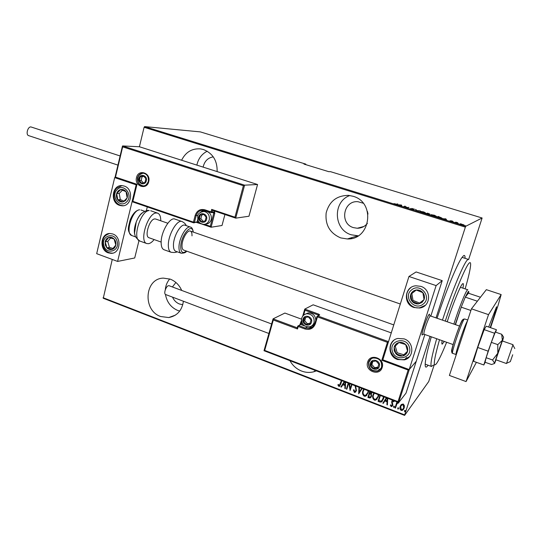 <?xml version="1.0" encoding="UTF-8"?>
<svg xmlns="http://www.w3.org/2000/svg" width="542" height="542" viewBox="0 0 542 542"><rect width="100%" height="100%" fill="white"/><g stroke="black" fill="none" stroke-linecap="round" stroke-linejoin="round"><path stroke-width="0.81" d="M428.105 365.227L427.814 365.613C425.802 368.201 424.942 367.422 425.233 363.282C425.673 358.167 427.692 349.339 431.297 336.806M437.062 318.249C445.761 291.698 456.771 264.936 461.669 257.931L463.532 255.722C464.623 254.943 465.124 255.81 465.036 258.324M289.95 360.694C292.646 365.559 296.515 369.007 301.548 371.046C305.607 372.578 309.658 372.835 313.703 371.805L316.399 370.87M181.706 290.437C179.239 284.95 175.425 281.19 170.249 279.15L163.393 278.121C144.538 278.385 142.404 310.478 160.683 316.521L168.731 317.558C177.085 315.972 181.977 310.532 183.413 301.237M165.452 294.462C166.889 302.199 171.001 307.538 177.776 310.478L179.7 311.088M217.146 171.597C217.349 160.635 212.776 153.278 203.433 149.531L200.662 148.908C192.078 148.244 185.723 152.024 181.604 160.236M340.728 237.911L347.334 238.961C370.626 240.099 375.85 202.2 352.984 196.251L348.56 195.377C336.745 195.479 329.279 201.333 326.162 212.931C325.031 224.896 329.888 233.223 340.728 237.911M349.834 195.526C332.395 201.665 333.574 229.903 351.365 234.815L358.187 235.804M367.388 223.399C364.739 226.583 361.372 228.202 357.286 228.25L353.492 227.633C339.245 223.738 343.33 200.079 358.072 201.732L363.208 203.203M182.79 304.679L179.456 304.001C176.313 302.734 174.002 300.444 172.532 297.138M172.417 286.969L175.886 282.477M203.142 167.119C204.422 161.245 207.796 157.824 213.263 156.855M367.456 211.522L367.984 214.07M436.032 317.89L465.361 227.139L144.097 127.282L144.626 126.598L465.72 226.292L482.116 217.999L468.627 259.516M434.305 364.631L428.715 381.554L404.596 415.402L103.258 298.263L112.262 259.449M401.405 404.454L403.228 404.007L404.4 405.606L404.224 408.011L402.333 410.396L401.168 410.402C399.888 409.346 399.549 408.024 400.159 406.439L401.405 404.454M398.783 402.435L396.893 403.919L395.464 408.072L395.01 407.896L396.947 401.859M397.394 402.035L397.144 402.814L397.882 402.218M393.756 400.633L394.041 401.459L393.56 401.866L393.052 400.944L392.245 401.568L392.855 405.186L391.791 406.52L391.155 406.52L390.315 405.26L390.802 404.813L391.791 405.762L392.394 405.043L391.663 402.442L392.679 400.22M383.96 396.866L383.567 398.865L381.236 402.056L379.644 401.94L378.052 401.324L379.949 395.321M372.293 392.374L371.27 393.634L371.609 396.168L370.172 397.95L369.251 397.916L367.889 397.388L369.766 391.405M362.212 388.499L358.682 393.824L358.967 387.252M359.448 387.435L359.238 392.239L361.731 388.316M348.655 383.282L346.826 389.231L346.392 389.068L348.221 383.113M349.495 383.601L350.295 388.607L351.589 384.407M352.022 384.576L350.091 390.497L348.946 383.397M341.839 380.66L340.85 383.905L339.367 386.392L338.797 386.358L337.883 384.935L338.344 384.4L339.394 385.531L341.406 380.491M103.048 297.7L404.678 414.894L430.057 336.365M243.385 185.723L244.598 185.168L235.702 218.135L234.957 217.2L243.385 185.723L122.661 146.862L122.573 145.94L139.409 146.753L144.097 127.282M345.586 382.103L345.315 388.648L344.841 388.465L344.963 385.531L342.862 384.718L341.358 387.117L340.884 386.934L344.245 381.582M355.627 385.965L356.473 390.68L355.057 392.401L354.353 392.388L353.398 389.983L353.953 389.725L354.624 391.534L356.04 390.504L355.139 385.775M368.553 390.938L368.208 392.821L365.498 396.222L364.204 396.202C362.537 394.752 362.11 392.957 362.923 390.829L363.723 389.081M378.729 394.854L378.377 396.744L375.681 400.138L374.339 400.132C372.659 398.668 372.225 396.866 373.052 394.732L373.858 392.977M387.713 398.309L387.394 404.949L386.913 404.759L387.056 401.785L384.881 400.944L383.316 403.363L382.828 403.173L386.331 397.774M393.519 406.649L394.19 406.121L394.413 406.995L393.743 407.523L393.743 406.263M397.679 408.262L398.35 407.733L398.58 408.607L397.903 409.135L397.889 407.882M404.447 410.877L405.125 410.348L405.348 411.229L404.671 411.757L404.644 410.518M482.116 217.999L330.457 171.651L328.777 171.679L303.954 164.09L305.783 164.111L200.337 131.889L144.626 126.598M460.653 223.765L464.067 225.072L461.432 224.632L459.799 223.941L460.619 223.866M454.853 222.579L455.822 222.159L457.827 222.789L454.853 222.579M451.92 220.933L452.855 221.326L451.093 220.912L452.258 221.576L449.724 220.899L451.777 221.427L450.598 220.716L451.892 221.014M438.492 217.498L436.798 216.976L438.295 216.461L442.001 218.108L438.492 217.498M425.985 213.616L427.591 213.142L429.874 214.09L428.932 214.009L429.603 214.463L425.985 213.616M416.188 210.574L415.592 209.422L416.574 210.513L420.307 210.885L416.188 210.574M403.58 206.665L404.949 206.123L407.076 207.545L408.946 207.362L407.157 207.776L405.016 206.353L403.58 206.665M396.534 204.151L397.787 203.907L396.968 204.3L394.007 203.609L396.473 204.341M401.419 205.032L401.974 206.163L397.266 204.707L401.419 205.032L401.276 205.513M411.608 209.178L410.389 208.589L413.139 209.388L411.784 208.446L414.542 209.239L412.252 208.582L413.6 209.537L411.608 209.178M420.165 211.326L423.776 211.936L425.748 213.053L420.091 211.563M430.87 214.646L434.454 215.249L436.493 216.387L432.875 215.784L430.802 214.862M445.68 218.751L446.743 220.059L441.879 218.548L445.592 219.036M453.159 221.983L454.115 222.274L453.146 222.01M457.583 223.351L458.539 223.65L457.57 223.379M464.785 225.587L465.747 225.885L464.779 225.614M465.72 226.292L465.361 227.139M404.678 414.894L404.596 415.402M401.263 205.635L401.534 205.066M401.378 205.581L401.561 206.035M401.29 205.54L401.121 205.12L399.529 204.998L401.29 205.54M415.938 210.086L416.093 209.578M422.218 212.471L425.28 213.087M425.28 212.911L423.634 211.99L420.626 211.468L422.245 212.383M428.532 213.534L427.381 213.487L429.406 213.948L428.532 213.534M427.53 213.636L426.622 213.711L429.128 214.314L427.53 213.636M436.025 216.244L434.318 215.303L431.337 214.795L435.971 216.427M438.193 216.807L438.295 216.461M438.613 216.658L437.428 217.064L441.534 217.965L438.613 216.658M445.68 219.158L445.795 218.785M445.829 219.361L445.463 218.873L444.013 218.799L445.802 219.449M455.693 222.572L455.822 222.159M463.695 225.113L463.817 224.74M463.586 224.93L460.233 223.887L463.525 225.099M339.739 385.294L341.494 380.525M339.881 386.06L338.797 386.358M338.933 386.236L337.883 384.935M338.025 384.813L338.35 384.427M345.322 388.472L344.841 388.465M344.976 388.336L344.963 385.531M345.098 385.409L342.862 384.718M341.446 386.974L340.884 386.934M341.026 386.805L344.292 381.602M344.719 381.764L343.343 383.953L345.139 384.468L345.24 381.968M345.003 384.596L345.118 381.92M346.873 389.075L346.392 389.068M346.528 388.939L348.303 383.147M351.67 384.441L350.295 388.607M349.109 383.458L350.091 390.497M355.816 391.873L354.353 392.388M354.482 392.259L353.533 389.922M355.654 391.209L356.04 390.504M356.175 390.376L356.114 389.617M356.243 389.488L355.159 386.487M355.288 386.358L355.254 385.823M358.811 393.695L359.089 387.293M361.771 388.329L359.238 392.239M366.92 395.213L365.626 396.094L364.332 396.073C362.659 394.617 362.232 392.828 363.045 390.701L362.923 390.829M363.045 390.701L363.757 389.095M365.742 395.213L367.889 392.523L368.167 390.789M367.889 392.523L368.038 390.741M364.231 389.271L363.364 390.992C362.713 392.726 363.072 394.176 364.454 395.342L365.62 395.342L367.767 392.652M370.979 397.354L370.294 397.814L367.889 397.388M368.011 397.259L369.834 391.432M371.805 393.201L371.426 393.546M370.809 396.669L371.29 395.863L370.884 394.034L369.691 393.465L368.601 396.703L370.261 397.076L371.168 395.999L370.762 394.163L369.569 393.594M371.588 392.604L371.887 392.218M370.206 391.575L370.139 392.848L371.094 392.964L371.839 392.205M377.185 399.014L375.796 400.003L374.461 399.996C372.774 398.533 372.347 396.737 373.167 394.603L373.052 394.732M373.167 394.603L373.892 392.991M376.975 398.39L378.052 396.439L378.33 394.698M378.052 396.439L378.208 394.651M374.373 393.174L373.492 394.901C372.835 396.636 373.201 398.092 374.59 399.264L375.802 399.258L377.937 396.568M382.408 401.127L381.351 401.92L379.644 401.94M379.759 401.812L378.052 401.324M378.167 401.188L380.01 395.348M382.273 400.382L383.54 396.703M380.389 395.491L378.763 400.64L381.29 401.141L383.126 398.695L383.424 396.656M387.408 404.772L386.913 404.759M387.022 404.623L387.056 401.785M387.164 401.649L384.881 400.944M383.404 403.221L382.828 403.173M382.943 403.038L386.351 397.787M386.819 397.963L385.382 400.172L387.096 400.836L387.334 398.16M387.096 400.836L387.225 398.119M394.034 401.426L393.56 401.866M393.668 401.73L393.052 400.944M393.16 400.809L392.496 401.127M392.483 405.944L391.155 406.52M391.263 406.385L390.43 405.152M392.232 405.389L392.394 405.043M392.503 404.901L392.449 404.407M392.557 404.264L392.062 403.539M392.171 403.404L391.663 402.442M391.771 402.306L391.785 401.426M391.893 401.29L392.252 400.552M394.305 407.238L393.743 407.523M393.851 407.388L393.627 406.514M395.511 407.909L395.01 407.896M395.118 407.753L397.001 401.886M398.865 402.564L398.404 403.126M398.506 402.991L398.167 402.916M398.275 402.781L397.286 403.323M398.472 408.837L397.903 409.135M398.004 408.993L397.781 408.119M403.594 409.305L402.435 410.253L401.168 410.402M401.276 410.26C399.989 409.203 399.657 407.882 400.267 406.304L400.159 406.439M400.267 406.304L400.924 404.955M403.302 408.81L403.878 407.699L403.085 404.63L402.205 404.65L401.202 405.484M403.77 407.841L402.984 404.766L402.096 404.786L400.613 406.622L401.412 409.644L402.354 409.623L403.878 407.699M405.253 411.446L404.671 411.757M404.772 411.615L404.549 410.741M305.803 164.653L305.783 164.111M207.207 151.211C201.726 154.043 198.277 158.677 196.868 165.114M169.721 278.967C167.105 282.016 165.622 285.675 165.283 289.943M465.138 288.886C468.329 277.89 470.144 270.106 470.585 265.533C470.795 262.972 470.395 262.098 469.386 262.917C466.181 265.024 454.528 292.843 445.273 321.108M439.494 339.726C433.817 360.084 432.794 368.065 436.446 363.662L436.838 363.099C439.223 359.441 442.489 352.49 446.635 342.266M433.315 365.078L431.473 366.467C430.009 365.315 431.75 356.067 436.683 338.723M442.462 320.132C452.136 290.587 464.304 261.8 467.692 259.72L468.491 259.435M447.211 321.779C452.617 304.631 460.354 285.593 462.55 283.825L463.105 283.561C463.539 283.778 463.478 285.302 462.922 288.148M444.338 341.446L442.137 344.184C441.771 344.007 441.764 342.835 442.13 340.661M477.367 301.21L465.273 297.138L468.776 292.734C468.905 291.433 468.708 291.068 468.186 291.63L465.273 297.138L461.222 307.172L455.219 324.57M453.864 324.096C458.546 309.143 465.476 291.704 467.339 290.031L467.807 289.774L460.382 287.301M470.903 310.478L461.222 307.172L455.476 324.658M468.701 293.303L480.456 297.24M429.203 314.306L429.515 314.157C428.587 314.577 426.933 318.1 424.576 324.739C422.57 330.823 421.784 334.258 422.232 335.051C420.761 335.132 427.259 315.776 429.203 314.306M397.571 359.529C387.32 356.277 387.51 340.254 397.869 338.459L404.122 338.885C414.203 341.988 414.4 357.659 404.427 359.861L397.571 359.529M420.782 286.339L415.856 285.79C404.285 286.501 402.869 304.218 414.061 307.517L419.664 308.019C430.843 306.792 431.771 289.482 420.782 286.339M408.953 276.474L436.12 285.6L409.19 369.569L382.835 359.793L408.953 276.474L416.121 271.948L442.218 280.648L430.815 316.074M409.19 369.569L416.276 361.25L424.881 334.522M436.12 285.6L442.218 280.648M124.213 186.062C134.05 188.84 131.835 206.827 121.835 205.791L119.592 205.357C109.721 202.484 112.119 184.395 122.255 185.655L124.213 186.062M108.217 252.843L111.096 253.338C120.568 253.703 122.038 236.793 112.736 233.975L110.128 233.5C100.521 232.931 98.881 249.937 108.217 252.843M117.6 261.427L96.679 253.67L114.687 177.613L136.164 184.829L117.6 261.427L134.714 257.978L138.976 240.662M147.282 206.922L146.374 210.614M114.687 177.613L115.04 177.607M512.712 354.773L510.313 361.636L512.712 354.773M502.339 340.959L495.828 359.752L506.479 363.547L513.01 344.678L502.143 340.898M459.589 326.088L430.389 315.925C429.582 316.298 428.146 319.387 426.08 325.2C424.325 330.518 423.634 333.526 424.013 334.218L453.166 344.583M235.763 218.148L248.961 216.231L257.558 184.51L139.409 146.753M122.573 145.94L244.598 185.168L257.558 184.51M235.628 218.101L212.491 210.33L212.037 212.078L214.564 211.773L214.801 213.182L211.109 227.233L222.017 225.492L224.923 214.517M212.491 210.33L211.678 209.381L234.957 217.2M122.661 146.862L115.5 177.105L115.019 177.6L136.462 184.795L115.019 177.6M115.5 177.105L136.99 184.314L136.482 184.808M211.109 227.233L210.303 226.312L213.799 212.992L212.356 212.505M136.99 184.314L132.865 201.326L132.356 201.793L193.467 222.776M273.005 319.048L273.31 319.997L264.686 350.389L264.029 350.701L273.073 318.859L284.896 313.059L301.521 319.163M398.729 402.503L406.026 393.106L416.276 361.25L409.352 369.387L398.648 402.516L264.008 350.715L273.005 319.082M318.1 315.627L318.276 315.031L305.038 310.227L304.712 309.265L302.707 316.155L304.767 309.096L313.154 304.807L391.27 332.89M273.073 318.859L297.24 327.815L297.511 328.98L273.31 319.997M264.686 350.389L398.018 401.656L398.648 402.516M398.018 401.656L408.146 370.044L409.122 369.542M408.146 370.044L381.812 360.267L382.855 359.732M381.812 360.267L387.428 342.341L388.472 341.806M378.987 369.502L380.836 368.628M303.567 319.333L303.52 321.392L306.169 324.441L309.922 323.743L311.02 319.983L308.364 316.928L304.611 317.639L303.567 319.333M304.116 319.489L303.52 321.392L306.169 324.441L309.922 323.743L311.02 319.983L308.364 316.928L304.611 317.639L304.116 319.489M312.036 325.661L314.977 323.059M315.79 320.302C315.424 315.451 312.897 312.991 308.215 312.944L305.464 314.082M305.702 317.416L304.74 320.715L307.382 323.75L310.085 323.249M307.382 323.75L306.169 324.441M304.74 320.715L303.52 321.392M199.26 216.834L199.239 218.853L201.719 221.725L205.174 220.879L206.143 217.152L203.657 214.273L200.201 215.133L199.26 216.834M199.795 216.983L199.239 218.853L201.719 221.725L205.174 220.879L206.143 217.152L203.657 214.273L200.201 215.133L199.795 216.983M205.432 224.097L205.594 224.076C208.419 223.961 210.296 222.457 211.238 219.557C211.807 214.849 209.937 212.051 205.635 211.17L203.948 211.366M203.812 214.436L201.827 214.93L200.865 218.636L203.223 221.36M201.827 214.93L200.201 215.133M200.865 218.636L199.239 218.853M139.341 178.501L139.328 180.479L141.713 183.257L144.992 182.369L145.893 178.691L143.501 175.906L140.222 176.807L139.341 178.501M139.856 178.643L139.328 180.479L141.713 183.257L144.992 182.369L145.893 178.691L143.501 175.906L140.222 176.807L139.856 178.643M143.854 176.279L142.065 176.773L141.177 180.425L143.257 182.857M142.065 176.773L140.222 176.807M141.177 180.425L139.328 180.479M371.006 363.336L370.931 365.437L373.702 368.594L377.659 367.957L378.851 364.143L376.073 360.979L372.117 361.629L371.006 363.336M371.568 363.492L370.931 365.437L373.702 368.594L377.659 367.957L378.851 364.143L376.073 360.979L372.117 361.629L371.568 363.492M378.783 369.705L380.755 368.743M372.828 361.494L371.88 364.542L374.637 367.686L377.93 367.158M374.637 367.686L373.702 368.594M371.88 364.542L370.931 365.437M421.927 302.524L424.054 299.638C424.908 297.151 424.515 294.828 422.875 292.673C421.1 290.627 418.885 289.74 416.236 290.004C413.621 290.458 411.812 291.881 410.802 294.292C409.962 296.765 410.355 299.076 411.974 301.223C413.742 303.263 415.944 304.157 418.587 303.906L421.927 302.524M421.351 301.745L424.054 299.638L422.875 292.673L416.236 290.004L410.802 294.292L411.974 301.223L418.587 303.906L421.351 301.745M416.276 290.024L411.852 293.513L413.018 300.397L419.596 303.066L424.047 299.59M411.852 293.513L410.802 294.292M413.018 300.397L411.974 301.223M419.596 303.066L418.587 303.906M125.581 200.567L127.16 197.898C127.756 195.628 127.377 193.555 126.035 191.672C124.585 189.903 122.831 189.185 120.771 189.524C118.745 190.018 117.37 191.373 116.652 193.575C116.076 195.831 116.449 197.898 117.777 199.768C119.213 201.536 120.961 202.261 123.02 201.936L125.581 200.567M125.175 199.91L127.16 197.898L126.035 191.672L120.771 189.524L116.652 193.575L117.777 199.768L123.02 201.936L125.175 199.91M122.499 190.195L119.206 193.433L120.317 199.592L123.942 201.089M119.206 193.433L116.652 193.575M120.317 199.592L117.777 199.768M105.311 245.052L106.849 247.816C108.42 249.408 110.189 249.943 112.167 249.415C114.098 248.731 115.31 247.267 115.812 245.025C116.164 242.735 115.602 240.736 114.111 239.029C112.533 237.437 110.751 236.908 108.779 237.45C106.855 238.148 105.649 239.611 105.155 241.847L105.311 245.052M106.09 244.821L106.849 247.816L112.167 249.415L115.812 245.025L114.111 239.029L108.779 237.45L105.155 241.847L106.09 244.821M110.615 237.958L107.743 241.447L109.423 247.382L113.007 248.46M107.743 241.447L105.155 241.847M109.423 247.382L106.849 247.816M394.19 350.735L396.033 353.885C397.97 355.735 400.206 356.426 402.753 355.958C405.247 355.308 406.859 353.75 407.584 351.297C408.133 348.777 407.496 346.534 405.667 344.556C403.715 342.707 401.466 342.022 398.926 342.51C396.439 343.174 394.84 344.732 394.129 347.185L394.19 350.735M395.118 350.498L396.033 353.885L402.753 355.958L407.584 351.297L405.667 344.556L398.926 342.51L394.129 347.185L395.118 350.498M398.939 342.517L395.267 346.094L397.157 352.754L403.837 354.807L407.564 351.216M403.837 354.807L402.753 355.958M395.267 346.094L394.129 347.185M397.157 352.754L396.033 353.885M134.775 234.401C132.892 228.683 137.322 216.109 142.397 212.762M161.15 242.064L148.989 237.735C144.165 236.549 149.511 219.036 154.734 218.927L155.669 219.022M154.124 239.564C152.214 241.962 150.364 243.338 148.576 243.69L146.807 243.554C138.962 241.651 147.736 213.013 156.211 212.986L157.668 213.148C159.741 214.029 160.771 216.583 160.771 220.797M190.499 227.125L185.012 225.228C181.069 223.236 173.535 235.912 173.447 244.862C173.372 248.432 174.138 250.567 175.737 251.264L181.204 253.222C179.632 252.531 178.887 250.404 178.982 246.834C179.104 237.877 186.617 225.147 190.499 227.125C191.841 227.301 192.783 228.961 193.311 232.098M191.997 235.865C192.092 233.195 191.556 231.597 190.371 231.082C187.552 229.652 182.112 238.893 182.004 245.397C181.929 248.006 182.464 249.564 183.616 250.065L393.77 324.915M163.989 249.72L171.082 252.267C169.179 251.441 168.264 248.927 168.332 244.72C168.379 234.137 177.336 219.164 182.031 221.542L174.91 219.09C170.127 216.685 161.137 231.59 161.15 242.159C161.109 246.366 162.058 248.88 163.989 249.72L164.07 249.747M117.946 165.12L28.638 135.629C25.528 134.843 27.744 126.455 30.941 126.936L120.114 155.96M268.907 333.486L165.493 294.482C164.727 294.042 164.578 292.782 165.053 290.708C166.143 287.335 167.431 285.654 168.908 285.661L271.61 323.967M490.205 327.564C494.419 315.281 496.533 308.351 496.547 306.758L488.674 327.036M490.564 327.686L497.969 305.735L501.16 294.57L488.525 314.631L466.052 381.568L476.404 362.313M501.16 294.57L486.343 289.665L471.452 308.825L449.393 375.443L466.052 381.568M488.525 314.631L471.452 308.825M502.522 341.026L503.572 337.199L502.359 340.315L497.793 344.631L491.337 342.375L486.14 357.713L485.07 362.273L491.533 364.515L494.602 363.472L496.018 359.82M503.606 337.124L501.682 334.258L502.359 340.315L497.786 353.248L492.563 359.996L486.14 357.713M501.682 334.258L495.307 332.056L491.337 342.375M497.793 344.631L497.786 353.248L494.548 363.208L492.563 359.996M495.645 332.171L496.425 329.705L486.235 326.196L484.169 329.644L477.712 347.476L473.539 361.29L483.823 364.983L485.144 362.3M496.425 329.705L494.575 333.249L484.169 329.644M494.575 333.249L488.166 351.175L477.712 347.476M488.166 351.175L483.823 364.983M136.516 177.559C138.325 168.657 151.177 172.871 148.725 181.624C146.841 190.54 134.084 186.231 136.516 177.559M142.722 185.94C144.572 186.705 146.448 185.208 148.345 181.448C148.793 176.814 147.126 174.07 143.345 173.21C140.432 173.169 138.495 174.687 137.539 177.769C137.018 182.281 138.745 185.005 142.722 185.94C145.541 185.953 147.438 184.47 148.406 181.495M210.953 227.179L202.268 224.205M201.319 223.88L198.148 222.809L198.081 222.125L199.456 222.593M196.617 222.444L198.108 222.776M132.865 201.326L193.44 222.118L195.167 215.445C196.895 210.635 200.113 208.751 204.822 209.795L211.028 211.881L211.678 209.381M197.905 215.418L196.177 215.635L194.456 222.308L197.078 221.935L197.708 219.51M204.849 210.472L203.135 210.16C199.646 210.242 197.322 212.064 196.177 215.635L195.167 215.445M200.242 212.403L203.419 210.181M211.048 212.559L204.896 210.499L204.822 209.795M198.338 221.109L198.081 222.125L197.078 221.935L193.989 222.816M204.49 224.32L210.303 226.312M205.269 210.628L202.762 211.434M212.037 212.078L211.028 211.881L211.095 212.586L212.037 212.078M214.564 211.773L213.866 212.322L211.549 212.6M203.135 210.16L211.333 212.627M213.785 212.335L213.799 212.992L214.801 213.182M193.44 222.118L193.521 222.809L194.456 222.308L193.44 222.118M382.164 367.51C379.617 376.778 364.468 371.04 367.652 362.083C370.098 352.828 385.376 358.465 382.164 367.51M381.561 367.036C382.056 360.87 379.204 357.862 373.025 358.018C370.823 358.648 369.353 360.037 368.614 362.198C368.16 368.452 371.067 371.439 377.34 371.148C379.414 370.504 380.816 369.149 381.541 367.097M398.526 402.421L264.062 350.688M304.767 309.096L318.73 314.157L318.276 315.031L318.737 315.268M387.428 342.341L317.422 316.887L317.883 316L319.746 314.949L318.73 314.157M307.246 326.928L305.315 328.046L309.177 328.432C312.016 327.849 313.92 326.162 314.888 323.357L316.914 316.481L317.883 316L388.519 341.656M299.889 324.692L301.467 320.43L300.072 324.59M297.246 327.822L297.721 326.182L298.236 326.487L297.511 328.98M319.746 314.949L316.887 316.575L317.422 316.887L315.424 323.682C313.445 328.513 309.922 330.268 304.855 328.94L298.236 326.487L298.703 325.6L305.315 328.046L304.855 328.94M312.605 326.873L311.094 327.3L307.287 326.934M304.679 325.972L300.681 324.495L297.748 326.081L297.185 328.005M305.038 310.227L303.601 315.173M301.67 321.799L301.142 323.615L302.829 324.238M310.79 326.433L314.15 325.031M297.721 326.176L300.681 324.495L301.142 323.615L300.627 323.31M316.887 316.575L314.888 323.364L315.424 323.682M303.08 319.157C301.284 324.536 310.051 327.774 311.46 322.226C313.269 316.813 304.455 313.608 303.08 319.157M314.075 322.585C313.276 324.963 311.684 326.399 309.286 326.887C303.75 326.779 301.216 323.926 301.691 318.33C302.477 315.81 304.15 314.279 306.718 313.737C312.165 314.055 314.617 317.009 314.075 322.585M301.88 317.748C302.754 315.491 304.374 314.15 306.718 313.737L308.215 312.944M198.806 216.685C197.213 222.024 205.343 224.815 206.577 219.327C208.182 213.954 200.012 211.197 198.806 216.685M209.266 219.835C208.324 222.742 206.434 224.259 203.602 224.374C198.589 223.338 198.243 220.818 197.898 220.14L197.688 216.129C197.803 213.86 199.788 212.288 203.643 211.4C207.965 212.288 209.842 215.099 209.266 219.835M200.615 212.166L205.635 211.17M138.901 178.352C137.424 183.63 145.181 186.231 146.32 180.825C147.803 175.52 140.012 172.945 138.901 178.352M143.644 185.926L143.332 185.913C137.363 184.334 137.743 180.96 137.919 177.898C138.224 175.574 139.978 174.009 143.169 173.196M142.146 173.365L143.115 173.196M370.484 363.147C368.553 368.594 377.767 372.063 379.298 366.439C381.243 360.958 371.988 357.524 370.484 363.147M380.193 369.407L377.645 370.843C371.419 371.27 368.506 368.377 368.899 362.151L371.087 358.879M368.933 361.907L370.525 359.299M423.187 304.082C432.496 297.389 420.301 282.423 411.656 289.855C402.482 296.535 414.474 311.393 423.187 304.082M406.791 298.398C406.107 294.11 407.388 290.573 410.64 287.788L410.917 287.572M425.341 305.268L420.064 307.673C409.122 310.031 401.737 294.448 410.585 287.904M126.618 201.922C133.684 195.56 123.732 182.552 117.194 189.558C110.216 195.906 120.026 208.833 126.618 201.922M120.371 185.947L121.875 185.635M123.346 205.716L122.844 205.709C113.447 204.713 111.571 193.392 116.686 188.209L121.93 185.642M103.874 245.499C106.3 255.404 120.209 251.136 117.113 241.353C114.613 231.38 100.758 235.811 103.874 245.499M112.817 253.107L112.119 253.155C107.519 252.877 104.477 250.438 102.987 245.831C102.363 240.851 102.228 236.061 109.62 233.514M107.824 234.103L109.531 233.521M392.34 351.155C395.016 362.252 412.943 358.316 409.406 347.293C406.622 336.108 388.763 340.261 392.34 351.155M409.528 356.629L404.854 359.387C398.004 360.552 393.282 357.869 390.701 351.331C389.623 346.914 390.728 343.194 394.007 340.186M390.294 349.028C390.091 345.769 391.1 343.005 393.323 340.728M146.807 243.554L139.863 241.061C134.477 236.766 135.094 235.567 134.552 232.938L136.205 222.159C138.813 215.228 142.77 211.292 148.061 210.35L149.219 210.574C140.622 210.553 131.889 239.11 139.863 241.061L139.944 241.088M139.64 209.835C132.234 209.815 124.924 233.839 131.794 235.54C126.232 230.797 128.772 226.454 130.073 220.228C132.519 214.029 135.615 210.547 139.355 209.781L139.64 209.835M193.121 232.037C192.173 222.152 180.92 235.12 180.73 246.617C180.845 252.45 182.742 253.927 186.401 251.061M456.289 354.617L456.12 354.57C454.603 355.078 464.684 325.085 467.482 320.803M451.723 351.501C450.036 352.219 460.138 322.388 462.394 320.017L462.733 319.773M464.189 319.184C461.818 321.691 450.924 353.757 452.597 353.303L452.611 353.309C450.944 353.377 451.832 348.235 455.266 337.862C459.128 326.609 461.838 320.363 463.39 319.136L464.189 319.184M315.424 370.498L313.703 371.805M175.364 315.146L168.731 317.558M357.706 235.811L347.334 238.961M357.286 228.25L363.865 226.481M350.613 237.965L351.968 238.405M431.473 366.467L425.179 364.156M468.464 259.428L462.062 257.362M406.568 357.53L404.427 359.861M514.819 348.574L512.915 345.017M430.179 316L429.671 315.01M155.622 219.009L167.817 223.243M190.337 231.068L400.321 304.015M423.912 334.055L422.868 334.522M510.3 361.643L506.607 363.242M235.702 218.135L212.43 210.323M115.012 177.491L122.438 146.15M132.363 201.705L136.482 184.714M211.041 227.227L202.058 224.144M201.516 223.961L196.536 222.464M193.779 222.85L132.356 201.793M373.025 358.018C381.155 357.544 382.218 363.126 381.554 367.13C380.802 369.204 379.4 370.545 377.34 371.148M312.578 326.873L309.177 328.432C311.989 327.903 313.893 326.209 314.888 323.364M131.794 235.54L135.575 236.895M150.696 210.743L157.668 213.148M140.934 209.984L144.646 211.272M182.031 221.542C184.314 222.694 185.716 224.063 186.231 225.648M181.204 253.222C184.3 253.168 186.096 252.464 186.59 251.122M171.082 252.267C174.422 252.68 176.407 252.497 177.024 251.725M456.12 354.57L452.597 353.303M467.746 320.024L464.548 318.92"/></g></svg>
